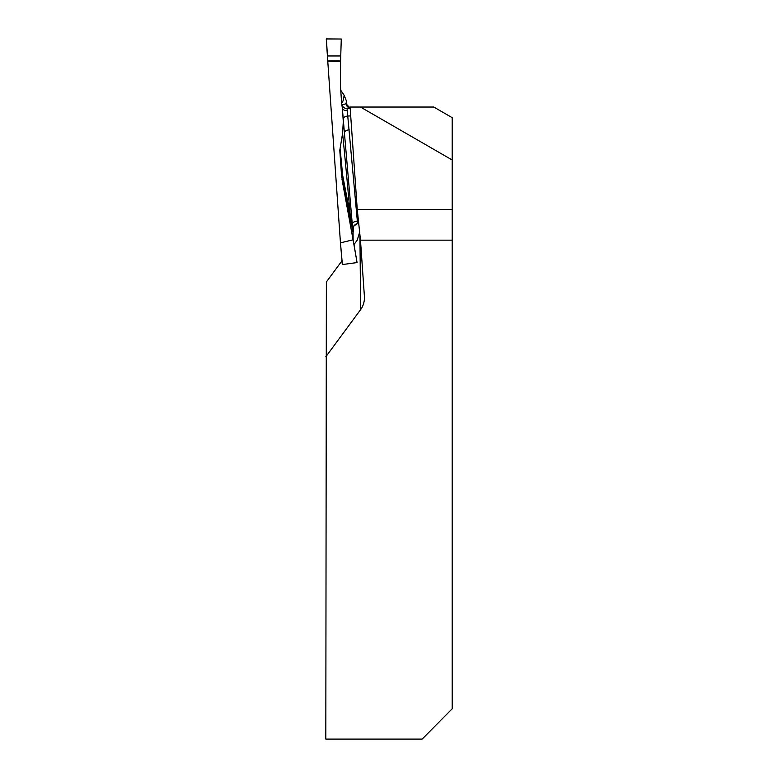 <?xml version="1.0" encoding="UTF-8"?>
<svg xmlns="http://www.w3.org/2000/svg" width="778" height="778" viewBox="0 0 778 778"><rect width="100%" height="100%" fill="white"/><g stroke="black" fill="none" stroke-linecap="round" stroke-linejoin="round"><path stroke-width="1.17" d="M325.817 356.781L360.632 309.605A18.507 16.017 -90.5 0 0 364.444 297.429A18.507 16.017 -90.5 0 0 364.386 296.136L360.477 240.159L357.248 209.389L350.09 107.043L433.793 107.043L452.183 117.663L452.183 708.807L422.153 739.1L325.817 739.1L326.371 281.967L341.98 260.815M359.64 232.214L357.219 240.159L354 244.516M360.486 107.043L452.183 159.986M357.248 209.389L452.183 209.389M360.477 240.159L452.183 240.159M327.742 60.917L326.274 39.007L341.279 39.007L340.589 60.917L327.742 60.917L326.4 38.9L341.279 39.026L340.589 60.917L327.742 60.917L340.433 242.561L342.398 264.559L357.073 262.565L353.076 239.809L340.56 242.804M349.847 215.876L342.301 176.46A5.008 3.433 168.8 0 1 342.621 175.05L350.188 214.66L353.066 232.778L349.847 215.876A5.008 2.995 169.5 0 1 350.188 214.66A444.462 15.511 86 0 0 342.592 133.378L343.293 121.553A452.125 15.784 -94 0 1 344.401 132.678L342.067 104.874L346.657 103.562L346.9 104.729M350.178 108.317L347.066 108.531L357.569 223.607A5.008 4.989 -29.1 0 0 353.261 228.897A452.125 15.784 -94 0 1 353.406 230.599L353.144 232.311M353.368 227.73L352.23 223.568L344.401 132.678A5.008 2.499 -5.2 0 1 349.196 129.829M353.076 239.809L342.048 179.572M347.309 208.027L341.95 179.018M341.707 177.452L342.291 178.726L342.262 176.159A433.861 15.142 86 0 0 339.791 150.329L341.659 177.014M339.791 150.329L342.592 133.378M347.406 110.709A5.008 2.82 -2.6 0 1 342.427 108.239A452.125 15.784 -94 0 1 342.349 108.074L343.293 121.553M342.349 108.074L341.834 104.729M327.742 61.122L340.589 61.569L340.404 85.395L341.688 103.814M358.464 220.962L356.917 221.176A5.008 2.499 -6.1 0 0 352.23 223.568M340.745 90.277L344.129 95.208L346.414 100.936A452.125 15.784 -94 0 1 346.093 103.6A5.008 4.999 86 0 0 350.168 108.171M346.92 104.797L346.414 100.936M350.188 108.424L347.066 108.531A5.008 4.999 84.6 0 1 342.067 104.874M340.589 61.569L340.589 60.917M350.713 115.912L347.951 116.01A5.008 2.499 -5.2 0 0 343.156 118.849M353.406 230.599L353.377 227.662M357.073 262.565L353.124 239.527L353.066 232.778M342.398 264.559L340.433 242.561M340.161 149.298A435.777 15.21 -94 0 1 342.621 175.05A5.008 2.811 -5.4 0 0 342.262 176.159A5.008 4.328 -0.5 0 0 342.301 176.46L347.523 209.165M346.891 104.767L350.158 107.986A5.008 4.999 86 0 1 346.657 103.562M360.632 309.605L359.922 234.878M341.581 102.297A444.462 15.511 86 0 0 344.129 95.208M327.46 55.967L340.686 55.967M353.358 227.546L353.348 227.935C354.379 227.779 350.781 227.361 357.579 223.617L358.726 223.461M342.291 264.52L340.433 242.571"/></g></svg>
